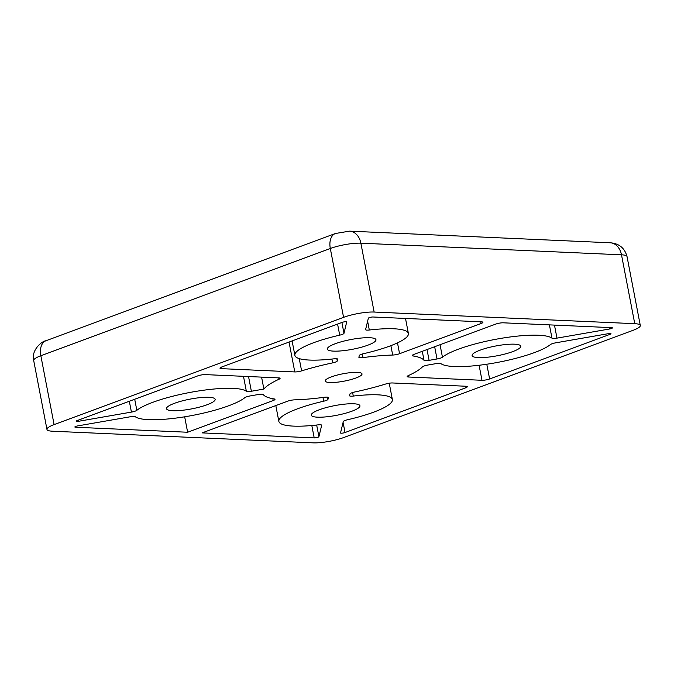 <?xml version="1.0" encoding="UTF-8"?>
<svg xmlns="http://www.w3.org/2000/svg" width="674" height="674" viewBox="0 0 674 674"><rect width="100%" height="100%" fill="white"/><g stroke="black" fill="none" stroke-linecap="round" stroke-linejoin="round"><path stroke-width="1.01" d="M331.322 376.901A18.72 3.732 -10.9 0 1 350.792 372.629A18.72 3.732 -10.9 0 1 362.014 373.91A18.72 3.732 -10.9 0 1 355.939 377.996A18.72 3.732 -10.9 0 1 336.469 382.268A18.72 3.732 -10.9 0 1 325.247 380.987A18.72 3.732 -10.9 0 1 331.322 376.901M343.083 422.387L345.037 432.531A2.755 0.548 -10.9 0 1 342.173 433.163A2.755 0.548 -10.9 0 1 340.522 432.978A2.755 0.548 -10.9 0 1 340.522 432.927L343.277 421.562A5.502 1.095 -10.9 0 1 345.063 420.458A5.502 1.095 -10.9 0 1 347.548 419.742A57.804 11.525 -10.9 0 0 392.378 399.547A57.804 11.525 -10.9 0 0 353.286 396.068A5.502 1.095 -10.9 0 1 349.562 395.739A5.502 1.095 -10.9 0 1 349.57 395.63L349.983 393.919A5.502 1.095 -10.9 0 1 351.769 392.824A5.502 1.095 -10.9 0 1 354.65 392.007A82.573 16.462 -10.9 0 0 385.654 384.02A5.502 1.095 -10.9 0 1 392.479 382.967L465.903 386.244A5.502 1.095 -10.9 0 1 467.284 386.699A5.502 1.095 -10.9 0 1 465.498 387.895L465.178 386.21M362.309 354.01L363 357.599A5.502 1.095 -10.9 0 1 358.88 357.321A5.502 1.095 -10.9 0 1 358.888 357.22L359.301 355.51A5.502 1.095 -10.9 0 1 361.087 354.406A5.502 1.095 -10.9 0 1 363.572 353.682A57.804 11.525 -10.9 0 0 408.402 333.487A57.804 11.525 -10.9 0 0 369.31 330.016A5.502 1.095 -10.9 0 1 365.586 329.679A5.502 1.095 -10.9 0 1 365.594 329.578L368.349 318.212A2.755 0.548 -10.9 0 1 370.144 317.387A2.755 0.548 -10.9 0 1 373.059 316.999L481.522 321.843A5.502 1.095 -10.9 0 1 482.913 322.29A5.502 1.095 -10.9 0 1 481.126 323.495L480.798 321.81M75.421 426.549L75.555 427.24A2.755 0.548 -10.9 0 1 74.856 427.013A2.755 0.548 -10.9 0 1 77.704 425.909L130.284 416.768A5.502 1.095 -10.9 0 1 135.289 416.726A57.804 11.525 -10.9 0 0 187.852 416.271A57.804 11.525 -10.9 0 0 244.814 397.685A5.502 1.095 -10.9 0 1 246.33 396.927A5.502 1.095 -10.9 0 1 250.239 395.916L258.159 394.543A5.502 1.095 -10.9 0 1 263.239 394.568A82.573 16.462 -10.9 0 0 274.217 398.941A5.502 1.095 -10.9 0 1 274.992 399.337A5.502 1.095 -10.9 0 1 273.206 400.533L272.852 398.713M408.292 375.629L408.562 377.01A5.502 1.095 -10.9 0 1 407.172 376.564A5.502 1.095 -10.9 0 1 408.276 375.637A82.573 16.462 -10.9 0 0 422.43 366.892A5.502 1.095 -10.9 0 1 424.064 366.033A5.502 1.095 -10.9 0 1 427.973 365.022L435.893 363.648A5.502 1.095 -10.9 0 1 440.897 363.606A57.804 11.525 -10.9 0 0 493.461 363.151A57.804 11.525 -10.9 0 0 550.422 344.566A5.502 1.095 -10.9 0 1 551.939 343.807A5.502 1.095 -10.9 0 1 555.848 342.796L608.428 333.655A2.755 0.548 -10.9 0 1 610.989 333.723A2.755 0.548 -10.9 0 1 610.096 334.321L609.936 333.495M316.67 425.033L318.912 436.676A2.755 0.548 -10.9 0 1 318.018 437.232A2.755 0.548 -10.9 0 1 314.202 437.898L311.818 425.513M412.85 354.912L413.044 355.956A5.502 1.095 -10.9 0 1 412.269 355.56A5.502 1.095 -10.9 0 1 414.055 354.356L495.601 324.143A5.502 1.095 -10.9 0 1 503.242 322.812L611.706 327.657A2.755 0.548 -10.9 0 1 612.405 327.884A2.755 0.548 -10.9 0 1 611.512 328.482A2.755 0.548 -10.9 0 1 609.557 328.988L609.279 327.547M134.707 399.252L136.839 410.331A57.804 11.525 -10.9 0 1 152.821 402.311A57.804 11.525 -10.9 0 1 246.364 391.291L243.483 376.311M318.912 436.676L321.667 425.319A5.502 1.095 -10.9 0 0 321.675 425.21A5.502 1.095 -10.9 0 0 317.951 424.881A57.804 11.525 -10.9 0 1 278.859 421.402A57.804 11.525 -10.9 0 1 297.613 408.773A57.804 11.525 -10.9 0 1 323.688 401.207L322.972 397.466M440.046 344.726L442.447 357.212A57.804 11.525 -10.9 0 1 458.43 349.191A57.804 11.525 -10.9 0 1 551.972 338.171L549.411 324.876M336.848 358.762L337.278 360.978L337.691 359.259A5.502 1.095 -10.9 0 0 337.699 359.158A5.502 1.095 -10.9 0 0 333.975 358.829A57.804 11.525 -10.9 0 1 294.883 355.35A57.804 11.525 -10.9 0 1 313.637 342.721A57.804 11.525 -10.9 0 1 339.713 335.155L337.581 324.084M174.541 403.279A24.77 4.937 -10.9 0 1 200.304 397.626A24.77 4.937 -10.9 0 1 215.158 399.32A24.77 4.937 -10.9 0 1 207.12 404.737A24.77 4.937 -10.9 0 1 181.357 410.39A24.77 4.937 -10.9 0 1 166.503 408.688A24.77 4.937 -10.9 0 1 174.541 403.279M319.333 409.75A24.77 4.937 -10.9 0 1 345.096 404.097A24.77 4.937 -10.9 0 1 359.941 405.79A24.77 4.937 -10.9 0 1 351.904 411.199A24.77 4.937 -10.9 0 1 326.149 416.852A24.77 4.937 -10.9 0 1 311.295 415.159A24.77 4.937 -10.9 0 1 319.333 409.75M335.357 343.689A24.77 4.937 -10.9 0 1 361.112 338.045A24.77 4.937 -10.9 0 1 375.966 339.738A24.77 4.937 -10.9 0 1 367.928 345.147A24.77 4.937 -10.9 0 1 342.173 350.8A24.77 4.937 -10.9 0 1 327.32 349.107A24.77 4.937 -10.9 0 1 335.357 343.689M480.141 350.16A24.77 4.937 -10.9 0 1 505.904 344.507A24.77 4.937 -10.9 0 1 520.758 346.2A24.77 4.937 -10.9 0 1 512.72 351.617A24.77 4.937 -10.9 0 1 486.957 357.271A24.77 4.937 -10.9 0 1 472.112 355.569A24.77 4.937 -10.9 0 1 480.141 350.16M627.039 256.609A22.023 4.389 169.1 0 0 621.495 254.814L360.868 243.179L374.137 312.045L634.756 323.68L621.495 254.814A16.513 12.435 -87.4 0 0 610.172 242.783C619.103 243.457 624.731 248.066 627.039 256.609L640.3 325.475A22.023 4.389 169.1 0 1 633.156 330.285L343.689 437.544A22.023 4.389 169.1 0 1 313.132 442.852L52.505 431.217A22.023 4.389 169.1 0 1 46.961 429.422A22.023 4.389 169.1 0 1 54.105 424.612L343.572 317.353L330.311 248.487L40.844 355.746L54.105 424.612M248.537 376.539L251.368 391.249L263.888 389.075A82.573 16.462 -10.9 0 1 278.985 379.251A5.502 1.095 -10.9 0 0 280.089 378.333A5.502 1.095 -10.9 0 0 278.699 377.887L205.275 374.609A5.502 1.095 -10.9 0 0 197.634 375.932L77.173 420.576A2.755 0.548 -10.9 0 0 76.28 421.174A2.755 0.548 -10.9 0 0 78.841 421.233L131.422 412.1L129.324 401.249M251.368 391.249A5.502 1.095 -10.9 0 1 246.364 391.291M136.839 410.331A5.502 1.095 -10.9 0 1 131.422 412.1M75.555 427.24L187.633 432.245L273.206 400.533M327.53 397.171L327.96 399.387L328.373 397.677A5.502 1.095 -10.9 0 0 328.381 397.576A5.502 1.095 -10.9 0 0 324.261 397.289A82.573 16.462 -10.9 0 1 294.572 399.851A5.502 1.095 -10.9 0 0 287.688 401.182L202.116 432.885L314.202 437.898M327.96 399.387A5.502 1.095 -10.9 0 1 323.688 401.207M397.492 342.881L399.572 353.715L481.126 323.495M399.572 353.715A5.502 1.095 -10.9 0 1 392.689 355.046L390.878 345.652M363 357.599A82.573 16.462 -10.9 0 1 392.689 355.046M554.466 325.104L556.977 338.129L609.557 328.988M556.977 338.129A5.502 1.095 -10.9 0 1 551.972 338.171M442.447 357.212A5.502 1.095 -10.9 0 1 437.022 358.981L434.663 346.722M427.021 349.553L429.102 360.354L437.022 358.981M429.102 360.354A5.502 1.095 -10.9 0 1 424.03 360.329L422.286 351.306M413.044 355.956A82.573 16.462 -10.9 0 1 424.03 360.329M341.895 322.484L343.984 333.335L346.722 321.877M343.984 333.335A5.502 1.095 -10.9 0 1 339.713 335.155M337.278 360.978A5.502 1.095 -10.9 0 1 332.611 362.882L331.878 359.065M299.248 358.627L301.607 370.877A82.573 16.462 -10.9 0 1 332.611 362.882M301.607 370.877A5.502 1.095 -10.9 0 1 294.782 371.93L289.036 342.072M221.097 367.271L221.358 368.644L294.782 371.93M221.358 368.644A5.502 1.095 -10.9 0 1 219.977 368.198A5.502 1.095 -10.9 0 1 221.763 366.993L342.232 322.357A2.755 0.548 -10.9 0 1 345.088 321.734A2.755 0.548 -10.9 0 1 346.739 321.919A2.755 0.548 -10.9 0 1 346.739 321.97M486.788 364.23L489.627 378.957L610.096 334.321M489.627 378.957A5.502 1.095 -10.9 0 1 481.986 380.288L479.088 365.257M408.562 377.01L481.986 380.288M345.037 432.531L465.498 387.895M640.3 325.475A22.023 4.389 169.1 0 0 634.756 323.68M374.137 312.045A22.023 4.389 169.1 0 0 343.572 317.353M184.668 416.802L187.633 432.245M261.579 377.12L263.888 389.075M352.612 392.538L353.286 396.068M367.616 321.22L369.31 330.016M278.985 379.251L278.724 377.887M78.605 420.037L78.841 421.233M33.7 360.556C30.987 350.733 41.299 341.28 45.967 340.741A16.513 10.363 69.7 0 0 40.844 355.746A22.023 4.389 169.1 0 0 33.7 360.556L46.961 429.422M610.172 242.783L349.545 231.148A16.513 12.435 -87.4 0 1 360.868 243.179A22.023 4.389 169.1 0 0 330.311 248.487A16.513 10.363 -110.3 0 1 335.433 233.49L45.967 340.741M389.235 383.211L392.378 399.547M292.103 340.934L294.883 355.35M405.504 318.448L408.402 333.487M275.809 405.579L278.859 421.402M349.545 231.148L335.433 233.49"/></g></svg>
